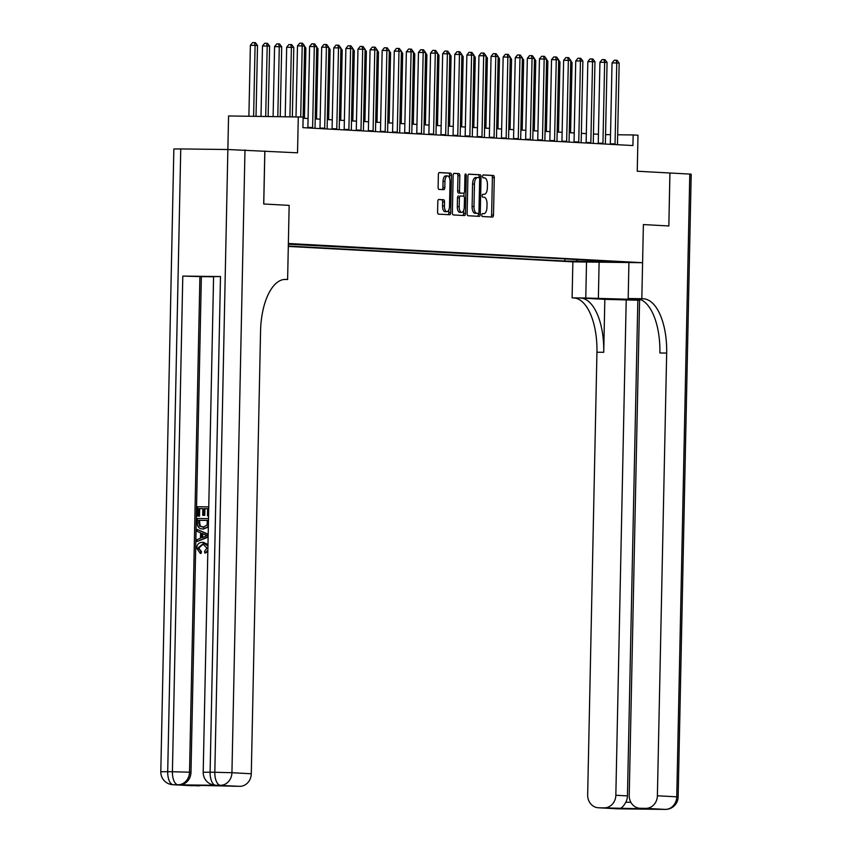 <?xml version="1.0" encoding="UTF-8"?>
<svg xmlns="http://www.w3.org/2000/svg" width="852" height="852" viewBox="0 0 852 852"><rect width="100%" height="100%" fill="white"/><g stroke="black" fill="none" stroke-linecap="round" stroke-linejoin="round"><path stroke-width="1.28" d="M481.774 215.023A1.459 0.66 90.7 0 0 482.413 216.514L492.509 217.068A2.077 0.948 90.7 0 0 492.52 217.068A2.077 0.948 90.7 0 0 493.5 215.034L494.288 177.61A2.077 0.948 90.7 0 0 493.372 175.48L483.286 174.937A1.459 0.66 90.7 0 0 483.276 174.937A1.459 0.66 90.7 0 0 482.583 176.353A1.459 0.66 90.7 0 0 483.222 177.844L484.532 177.919A6.656 3.046 90.7 0 1 487.429 184.735L487.365 187.855A6.656 3.046 90.7 0 1 484.245 194.341A6.656 3.046 90.7 0 1 484.181 194.341L482.882 194.267A1.459 0.66 90.7 0 0 482.86 194.267A1.459 0.66 90.7 0 0 482.179 195.694A1.459 0.66 90.7 0 0 482.818 197.185L484.128 197.249A6.656 3.046 90.7 0 1 487.024 204.075L486.961 207.185A6.656 3.046 90.7 0 1 483.84 213.682A6.656 3.046 90.7 0 1 483.776 213.682L482.477 213.607A1.459 0.66 90.7 0 0 482.456 213.607A1.459 0.66 90.7 0 0 481.774 215.023M438.801 199.485A2.077 0.948 90.7 0 0 438.791 199.475A2.077 0.948 90.7 0 0 437.811 201.509L437.598 212.01A2.077 0.948 90.7 0 0 438.503 214.14L449.707 214.747A2.077 0.948 90.7 0 0 449.728 214.747A2.077 0.948 90.7 0 0 450.697 212.723L451.485 175.288A2.077 0.948 90.7 0 0 450.58 173.158L439.366 172.551A2.077 0.948 90.7 0 0 439.355 172.551A2.077 0.948 90.7 0 0 438.375 174.585L438.109 187.27A2.077 0.948 90.7 0 0 439.014 189.4L443.817 189.655A2.077 0.948 90.7 0 0 443.828 189.655A2.077 0.948 90.7 0 0 444.808 187.632L444.936 181.338A5.559 2.545 90.7 0 1 447.545 175.917A5.559 2.545 90.7 0 1 450.026 181.614L449.505 206.248A5.559 2.545 90.7 0 1 446.895 211.679A5.559 2.545 90.7 0 1 444.424 205.982L444.51 201.871A2.077 0.948 90.7 0 0 443.604 199.741L438.801 199.485M641.066 299.787L639.596 299.776L629.223 795.438A12.716 11.31 -86.9 0 0 639.841 808.26L654.773 809.07L598.711 807.771L618.062 808.825L665.178 809.4L645.816 808.346A12.716 11.31 -86.9 0 0 657.393 795.779L676.754 796.822L689.79 174.074L669.949 172.999L668.841 225.95L669.906 172.999L637.243 171.231L637.999 135.212L633.153 134.957L632.929 145.543L302.907 127.662L303.12 117.065L228.56 115.957L227.857 149.515L297.529 152.817L298.285 116.799M264.823 151.038L263.705 203.99L289.158 205.375L263.758 204.001L264.865 151.038M284.046 279.467L287.614 279.509L289.158 205.375L288.359 243.502L642.589 262.704L572.863 261.852L572.107 297.859L573.854 297.955A52.973 24.218 -89.3 0 1 596.943 352.227L587.667 794.927A12.716 11.31 -86.9 0 0 598.285 807.76A12.716 11.31 -86.9 0 0 598.711 807.771M643.579 298.807A52.973 24.218 -89.3 0 1 666.669 353.069L659.885 352.994A52.973 24.218 -89.3 0 0 636.795 298.722L643.579 298.807L641.833 298.711L643.388 224.577L668.841 225.95L643.388 224.577L642.589 262.704M467.141 213.607A2.077 0.948 90.7 0 0 468.046 215.737L479.25 216.344A2.077 0.948 90.7 0 0 479.271 216.344A2.077 0.948 90.7 0 0 480.251 214.321L481.029 176.896A2.077 0.948 90.7 0 0 480.123 174.766L468.919 174.159A2.077 0.948 90.7 0 0 468.898 174.159A2.077 0.948 90.7 0 0 467.918 176.183L467.141 213.607M464.936 175.459L466.268 175.469L465.48 213.522A2.077 0.948 90.7 0 1 464.5 215.545A2.077 0.948 90.7 0 0 464.5 215.545L453.275 214.938A2.077 0.948 90.7 0 1 452.369 212.808L453.147 175.384A2.077 0.948 90.7 0 1 454.127 173.35L454.137 173.361A2.077 0.948 90.7 0 0 454.127 173.35M454.137 173.361L458.94 173.616A2.077 0.948 90.7 0 1 459.846 175.746L459.526 190.923A2.077 0.948 90.7 0 0 460.431 193.053L463.616 193.223A2.077 0.948 90.7 0 0 463.637 193.223A2.077 0.948 90.7 0 0 464.606 191.199L464.947 175.395A1.459 0.66 90.7 0 1 465.629 173.978A1.459 0.66 90.7 0 1 466.268 175.469M582.768 261.692L568.231 261.372L582.768 261.692M288.306 246.43L572.863 261.852M604.867 261.031L288.349 244.215M605.303 261.532L618.371 262.246L576.282 261.181L577.773 259.562M564.929 258.87L564.876 261.042L576.282 261.181M564.876 261.042L288.306 246.058M598.434 134.265L593.461 133.988M586.336 133.604L581.362 133.338M574.237 132.944L569.264 132.678M562.139 132.294L557.165 132.028M550.041 131.634L545.067 131.368M537.942 130.984L532.969 130.707M525.844 130.324L520.87 130.058M513.745 129.674L508.772 129.397M501.647 129.014L496.673 128.748M489.549 128.354L484.575 128.088M477.45 127.704L472.477 127.438M465.352 127.044L460.378 126.778M453.253 126.394L448.28 126.117M441.155 125.734L436.181 125.468M429.057 125.084L424.083 124.807M416.958 124.424L411.985 124.158M404.86 123.764L399.897 123.497M392.761 123.114L387.798 122.848M380.663 122.454L375.7 122.187M368.565 121.804L363.602 121.527M356.477 121.144L351.503 120.877M344.378 120.494L339.405 120.217M332.28 119.834L327.306 119.568M320.182 119.174L315.208 118.907M308.083 118.524L303.11 118.258M633.153 134.957L617.668 134.765M610.533 134.68L605.559 134.616M590.085 260.233L589.35 261.894M490.88 216.972A2.077 0.948 90.7 0 0 491.615 215.013L492.403 177.589A2.077 0.948 90.7 0 0 491.498 175.459L483.063 175.001M479.133 177.642L479.143 176.875A2.077 0.948 90.7 0 0 478.238 174.745L468.653 174.223M477.631 216.259A2.077 0.948 90.7 0 0 478.366 214.299L478.387 213.362M477.525 177.546L475.757 177.525A6.656 3.046 90.7 0 0 475.704 177.514A6.656 3.046 90.7 0 0 472.572 184.011L472.104 206.461A6.656 3.046 90.7 0 0 475.011 213.277L478.281 213.383A1.459 0.66 90.7 0 0 478.281 213.383A1.459 0.66 90.7 0 0 478.962 211.956L479.655 179.112A1.459 0.66 90.7 0 0 479.016 177.621L477.642 177.546A6.656 3.046 90.7 0 0 477.578 177.546A6.656 3.046 90.7 0 0 474.457 184.032L473.989 206.482A6.656 3.046 90.7 0 0 476.896 213.309L476.385 213.351A1.459 0.66 90.7 0 0 476.396 213.362A1.459 0.66 90.7 0 0 476.406 213.362M453.882 173.425L458.94 173.616M461.773 193.202A2.077 0.948 90.7 0 1 461.752 193.202A2.077 0.948 90.7 0 0 461.752 193.202L458.546 193.031A2.077 0.948 90.7 0 1 457.641 190.901L457.961 175.725A2.077 0.948 90.7 0 0 457.055 173.595M464.02 193.063L463.946 196.354M463.658 210.38L463.594 213.501L465.48 213.522M459.196 206.674A5.559 2.545 90.7 0 0 461.667 212.372A5.559 2.545 90.7 0 0 464.276 206.951L464.468 198.271A2.077 0.948 90.7 0 0 463.552 196.141L460.378 195.971A2.077 0.948 90.7 0 0 460.357 195.96A2.077 0.948 90.7 0 0 459.377 197.994L459.196 206.674L457.311 206.653A5.559 2.545 90.7 0 0 459.792 212.35L461.667 212.372M458.472 195.939L458.493 195.939A2.077 0.948 90.7 0 0 458.472 195.939A2.077 0.948 90.7 0 0 457.492 197.973L459.377 197.994M457.311 206.653L457.492 197.973M462.86 215.46A2.077 0.948 90.7 0 0 463.594 213.501M446.895 211.679L445.01 211.658A5.559 2.545 90.7 0 1 442.539 205.95L442.625 201.849A2.077 0.948 90.7 0 0 441.719 199.719L438.546 199.549M447.545 175.917L445.66 175.895A5.559 2.545 90.7 0 0 443.051 181.316L444.936 181.338M442.188 189.57A2.077 0.948 90.7 0 0 442.923 187.61L443.051 181.316M449.547 178.121L449.6 175.267A2.077 0.948 90.7 0 0 448.695 173.137L439.11 172.615M448.088 214.661A2.077 0.948 90.7 0 0 448.823 212.691L448.876 209.688M570.584 132.752L572.054 62.537L570.733 62.462M570.765 60.801L572.054 62.537M614.984 144.574A2.119 0.969 90.7 0 0 615.048 143.892L616.752 62.973L619.17 63.112L617.476 144.02A2.119 0.969 90.7 0 0 617.508 144.712M610.309 144.318A2.119 0.969 90.7 0 0 610.341 143.839L612.034 62.92L616.752 62.973L616.113 60.247L617.082 60.3L619.17 63.112M612.034 62.92L614.228 60.226L616.113 60.247M558.486 132.092L559.956 61.877L558.635 61.813M558.667 60.141L559.956 61.877M546.388 131.442L547.857 61.227L546.537 61.152M546.569 59.491L547.857 61.227M534.289 130.782L535.759 60.567L534.438 60.492M534.47 58.831L535.759 60.567M602.886 143.913A2.119 0.969 90.7 0 0 602.95 143.232L604.654 62.324L607.071 62.452L605.378 143.37A2.119 0.969 90.7 0 0 605.41 144.052M598.211 143.658A2.119 0.969 90.7 0 0 598.242 143.179L599.936 62.26L604.654 62.324L604.015 59.587L604.984 59.64L607.071 62.452M599.936 62.26L602.13 59.565L604.015 59.587M590.787 143.264A2.119 0.969 90.7 0 0 590.851 142.582L592.555 61.663L594.973 61.791L593.28 142.71A2.119 0.969 90.7 0 0 593.312 143.402M586.112 143.008A2.119 0.969 90.7 0 0 586.144 142.518L587.837 61.61L592.555 61.663L591.916 58.937L592.885 58.99L594.973 61.791M587.837 61.61L590.042 58.916L591.916 58.937M578.689 142.603A2.119 0.969 90.7 0 0 578.764 141.922L580.457 61.014L582.874 61.142L581.181 142.06A2.119 0.969 90.7 0 0 581.213 142.742M574.014 142.348A2.119 0.969 90.7 0 0 574.046 141.869L575.739 60.95L580.457 61.014L579.829 58.277L580.787 58.33L582.874 61.142M575.739 60.95L577.944 58.255L579.829 58.277M522.191 130.132L523.66 59.917L522.34 59.842M522.372 58.181L523.66 59.917M566.591 141.954A2.119 0.969 90.7 0 0 566.665 141.272L568.359 60.354L570.776 60.481L569.083 141.4A2.119 0.969 90.7 0 0 569.115 142.082M561.915 141.698A2.119 0.969 90.7 0 0 561.947 141.208L563.641 60.3L568.359 60.354L567.73 57.627L568.689 57.67L570.776 60.481M563.641 60.3L565.845 57.595L567.73 57.627M586.527 262.022L585.771 298.03L640.619 299.606M585.771 298.03L572.107 297.859M604.835 299.35L580.638 298.04A52.973 24.218 -89.3 0 1 603.727 352.302L604.835 299.35L639.596 300.266M641.833 298.711L628.18 298.541L639.309 299.148M604.27 807.845A12.716 11.31 -86.9 0 0 615.836 795.267L627.455 795.896A12.716 11.31 93.1 0 1 625.805 802.233L630.853 802.296M626.22 299.616L615.836 795.267M689.79 174.074L691.196 174.202L678.149 796.95L676.754 796.822A12.716 11.31 93.1 0 1 665.178 809.4A12.716 5.815 -89.3 0 0 665.284 809.4A12.716 12.716 0 0 0 678.149 796.95M628.925 262.533L628.18 298.541M639.841 808.26A12.716 11.31 -86.9 0 0 640.257 808.282L654.773 809.07M645.816 808.346L640.257 808.282M666.669 353.069L657.393 795.779M637.839 300.245L627.455 795.896M618.786 808.633C621.108 808.697 623.44 806.567 625.805 802.233M203.287 544.172L198.729 548.049L201.477 551.649L201.072 553.438L200.295 553.395L196.642 548.156C197.025 544.258 199.027 542.319 202.648 542.341L207.941 546.057M203.426 542.383L207.973 544.545M207.824 551.766L204.853 553.129L204.544 551.329L206.94 548.166L203.159 544.162M208.133 536.749L196.929 541.563L196.961 539.667L200.476 538.262L200.593 532.841L197.142 531.35L197.185 529.454L208.186 534.236M208.133 537.122L196.929 541.563M202.84 508.644L199.698 508.601L199.538 516.099L197.462 516.035L197.653 506.748L208.761 506.887M208.57 515.875L207.473 515.833L207.622 508.665L204.139 508.623L204.917 508.665L204.778 515.343L202.701 515.29L202.84 508.601L199.698 508.601M207.622 508.697L204.917 508.665M220.487 276.549L210.103 772.21L203.202 772.253L213.586 276.591L220.487 276.549L182.797 276.091L201.37 276.623L190.986 772.274A12.716 11.31 93.1 0 1 179.41 784.852L217.1 785.31A12.716 11.31 93.1 0 1 216.674 785.299L215.226 785.214A12.716 11.31 -86.9 0 0 215.652 785.224L217.1 785.31M201.37 276.623L213.586 276.772M208.346 527.09L203.223 529.007M287.614 279.509L285.867 279.413A52.973 24.218 90.7 0 0 285.399 279.403A52.973 24.218 90.7 0 0 260.563 331.055L251.287 773.765A12.716 11.31 93.1 0 1 239.721 786.332L215.652 785.224A12.716 5.815 90.7 0 1 210.103 772.21L214.821 772.263L227.867 149.515L180.752 148.94L167.706 771.688L172.413 771.742L182.797 276.091M219.635 785.48L183.649 785.043L239.721 786.332M234.162 786.268A12.716 11.31 93.1 0 1 233.736 786.258L219.454 785.48M179.41 784.852L173.244 784.713A12.716 5.815 90.7 0 1 167.706 771.688L160.804 771.742L173.851 148.983L180.752 148.94M201.636 785.267A12.716 11.31 93.1 0 1 198.165 785.832L183.649 785.043M192.605 785.757A12.716 11.31 93.1 0 1 192.179 785.746L172.828 784.703A12.716 11.31 -86.9 0 0 173.244 784.713L198.165 785.832M198.921 508.559L198.761 516.056L199.538 516.099M198.761 516.056L197.462 516.035M204.139 508.623L204.001 515.3L204.778 515.343M204.001 515.3L202.701 515.29M208.57 515.843L207.473 515.833M208.42 525.205L207.569 527.047L202.904 528.975C199.293 528.954 197.43 526.973 197.313 523.032L197.408 518.485L208.516 518.612M198.676 520.295L199.357 525.918L202.968 527.186L207.047 525.066L207.377 520.391L198.676 520.295L199.453 520.327L200.135 525.961L203.745 527.228M202.904 528.975L203.681 529.017M207.569 527.047L208.335 527.09M207.377 520.434L199.453 520.327M198.623 522.915L199.4 522.947M199.357 525.918L200.135 525.961M197.185 529.454L208.186 534.545M204.981 534.736L201.881 533.395L201.796 537.74L207.057 535.631L204.981 534.736M202.648 533.725L202.574 537.42M202.616 544.13L197.952 548.006L198.729 548.049M197.952 548.006L201.477 551.649M207.856 550.381L204.853 553.129M200.71 551.606L200.295 553.395M510.092 129.472L511.562 59.257L510.241 59.182M510.273 57.521L511.562 59.257M497.994 128.812L499.464 58.596L498.143 58.532M498.186 56.86L499.464 58.596M485.896 128.162L487.365 57.947L486.045 57.872M486.087 56.211L487.365 57.947M473.797 127.502L475.267 57.286L473.946 57.222M473.989 55.55L475.267 57.286M461.699 126.852L463.168 56.637L461.848 56.562M461.89 54.901L463.168 56.637M554.492 141.294A2.119 0.969 90.7 0 0 554.567 140.612L556.26 59.693L558.678 59.832L556.984 140.74A2.119 0.969 90.7 0 0 557.016 141.432M549.817 141.038A2.119 0.969 90.7 0 0 549.849 140.559L551.542 59.64L556.26 59.693L555.632 56.967L556.59 57.02L558.678 59.832M551.542 59.64L553.747 56.946L555.632 56.967M542.394 140.633A2.119 0.969 90.7 0 0 542.468 139.962L544.162 59.044L546.579 59.171L544.886 140.09A2.119 0.969 90.7 0 0 544.918 140.772M537.718 140.388A2.119 0.969 90.7 0 0 537.75 139.898L539.444 58.98L544.162 59.044L543.533 56.307L544.503 56.36L546.579 59.171M539.444 58.98L541.648 56.285L543.533 56.307M530.295 139.984A2.119 0.969 90.7 0 0 530.37 139.302L532.063 58.383L534.481 58.522L532.788 139.43A2.119 0.969 90.7 0 0 532.819 140.122M525.62 139.728A2.119 0.969 90.7 0 0 525.652 139.249L527.345 58.33L532.063 58.383L531.435 55.657L532.404 55.71L534.481 58.522M527.345 58.33L529.55 55.636L531.435 55.657M518.208 139.323A2.119 0.969 90.7 0 0 518.272 138.642L519.965 57.734L522.382 57.861L520.689 138.78A2.119 0.969 90.7 0 0 520.721 139.462M513.522 139.068A2.119 0.969 90.7 0 0 513.554 138.588L515.258 57.67L519.965 57.734L519.337 54.997L520.306 55.05L522.382 57.861M515.258 57.67L517.452 54.975L519.337 54.997M506.109 138.674A2.119 0.969 90.7 0 0 506.173 137.992L507.867 57.073L510.284 57.201L508.591 138.12A2.119 0.969 90.7 0 0 508.623 138.812M501.423 138.418A2.119 0.969 90.7 0 0 501.455 137.928L503.159 57.02L507.867 57.073L507.238 54.347L508.207 54.4L510.284 57.201M503.159 57.02L505.353 54.326L507.238 54.347M449.6 126.192L451.07 55.976L449.75 55.902M449.792 54.24L451.07 55.976M494.011 138.013A2.119 0.969 90.7 0 0 494.075 137.332L495.768 56.424L498.186 56.551L496.492 137.47A2.119 0.969 90.7 0 0 496.535 138.152M489.325 137.758A2.119 0.969 90.7 0 0 489.357 137.279L491.061 56.36L495.768 56.424L495.14 53.687L496.109 53.74L498.186 56.551M491.061 56.36L493.255 53.665L495.14 53.687M437.502 125.542L438.972 55.327L437.662 55.252M437.694 53.591L438.972 55.327M481.912 137.364A2.119 0.969 90.7 0 0 481.976 136.682L483.67 55.763L486.087 55.891L484.394 136.81A2.119 0.969 90.7 0 0 484.437 137.491M477.226 137.108A2.119 0.969 90.7 0 0 477.258 136.618L478.962 55.71L483.67 55.763L483.041 53.037L484.011 53.08L486.087 55.891M478.962 55.71L481.156 53.005L483.041 53.037M425.404 124.882L426.884 54.666L425.563 54.592M425.595 52.931L426.884 54.666M469.814 136.703A2.119 0.969 90.7 0 0 469.878 136.022L471.571 55.103L473.989 55.242L472.296 136.15A2.119 0.969 90.7 0 0 472.338 136.842M465.128 136.448A2.119 0.969 90.7 0 0 465.171 135.969L466.864 55.05L471.571 55.103L470.943 52.377L471.912 52.43L473.989 55.242M466.864 55.05L469.058 52.355L470.943 52.377M413.305 124.222L414.786 54.006L413.465 53.942M413.497 52.27L414.786 54.006M457.716 136.043A2.119 0.969 90.7 0 0 457.78 135.372L459.473 54.453L461.89 54.581L460.197 135.5A2.119 0.969 90.7 0 0 460.24 136.182M453.03 135.798A2.119 0.969 90.7 0 0 453.072 135.308L454.766 54.4L459.473 54.453L458.845 51.716L459.814 51.77L461.89 54.581M454.766 54.4L456.96 51.695L458.845 51.716M401.217 123.572L402.687 53.356L401.367 53.282M401.398 51.621L402.687 53.356M445.617 135.393A2.119 0.969 90.7 0 0 445.681 134.712L447.375 53.793L449.792 53.932L448.099 134.84A2.119 0.969 90.7 0 0 448.141 135.532M440.931 135.138A2.119 0.969 90.7 0 0 440.974 134.659L442.667 53.74L447.375 53.793L446.746 51.067L447.715 51.12L449.792 53.932M442.667 53.74L444.861 51.045L446.746 51.067M389.119 122.912L390.589 52.696L389.268 52.632M389.3 50.96L390.589 52.696M433.519 134.733A2.119 0.969 90.7 0 0 433.583 134.052L435.276 53.143L437.694 53.271L436 134.19A2.119 0.969 90.7 0 0 436.043 134.872M428.833 134.478A2.119 0.969 90.7 0 0 428.875 133.998L430.569 53.08L435.276 53.143L434.648 50.406L435.617 50.46L437.694 53.271M430.569 53.08L432.763 50.385L434.648 50.406M377.021 122.262L378.49 52.047L377.17 51.972M377.202 50.311L378.49 52.047M364.922 121.602L366.392 51.386L365.071 51.312M365.103 49.65L366.392 51.386M352.824 120.952L354.294 50.737L352.973 50.662M353.005 49.001L354.294 50.737M340.725 120.292L342.195 50.076L340.875 50.002M340.906 48.34L342.195 50.076M328.627 119.631L330.097 49.416L328.776 49.352M328.808 47.68L330.097 49.416M316.529 118.982L317.998 48.766L316.678 48.692M316.71 47.03L317.998 48.766M304.43 118.321L305.9 48.106L304.579 48.042M304.611 46.37L305.9 48.106M292.353 116.735L293.802 47.456L291.384 47.318L286.666 47.265L285.218 116.649M286.666 47.265L288.871 44.57L290.756 44.592L291.384 47.318L289.925 116.703M290.756 44.592L291.725 44.645L293.802 47.456M280.244 116.586L281.703 46.796L274.578 46.604L273.109 116.5M274.578 46.604L276.772 43.91L278.657 43.931L279.286 46.668L277.816 116.554M278.657 43.931L279.626 43.984L281.703 46.796M268.135 116.436L269.605 46.146L267.187 46.008L262.48 45.955L261 116.351M262.48 45.955L264.674 43.26L266.559 43.282L267.187 46.008L265.707 116.404M266.559 43.282L267.528 43.335L269.605 46.146M256.026 116.287L257.506 45.486L250.381 45.294L248.89 116.202M250.381 45.294L252.575 42.6L254.46 42.621L255.089 45.358L253.608 116.255M254.46 42.621L255.43 42.675L257.506 45.486M421.42 134.083A2.119 0.969 90.7 0 0 421.484 133.402L423.178 52.483L425.595 52.611L423.902 133.53A2.119 0.969 90.7 0 0 423.945 134.222M416.734 133.828A2.119 0.969 90.7 0 0 416.777 133.338L418.47 52.43L423.178 52.483L422.549 49.757L423.519 49.81L425.595 52.611M418.47 52.43L420.664 49.736L422.549 49.757M409.322 133.423A2.119 0.969 90.7 0 0 409.386 132.742L411.079 51.834L413.497 51.961L411.804 132.88A2.119 0.969 90.7 0 0 411.846 133.562M404.636 133.168A2.119 0.969 90.7 0 0 404.679 132.688L406.372 51.77L411.079 51.834L410.451 49.096L411.42 49.15L413.497 51.961M406.372 51.77L408.566 49.075L410.451 49.096M397.224 132.774A2.119 0.969 90.7 0 0 397.288 132.092L398.981 51.173L401.409 51.301L399.705 132.22A2.119 0.969 90.7 0 0 399.748 132.901M392.538 132.518A2.119 0.969 90.7 0 0 392.58 132.028L394.274 51.12L398.981 51.173L398.353 48.447L399.322 48.489L401.409 51.301M394.274 51.12L396.468 48.415L398.353 48.447M385.125 132.113A2.119 0.969 90.7 0 0 385.189 131.432L386.883 50.513L389.311 50.651L387.607 131.559A2.119 0.969 90.7 0 0 387.649 132.252M380.439 131.858A2.119 0.969 90.7 0 0 380.482 131.378L382.175 50.46L386.883 50.513L386.254 47.787L387.223 47.84L389.311 50.651M382.175 50.46L384.369 47.765L386.254 47.787M373.027 131.453A2.119 0.969 90.7 0 0 373.091 130.782L374.784 49.863L377.212 49.991L375.508 130.91A2.119 0.969 90.7 0 0 375.551 131.591M368.352 131.208A2.119 0.969 90.7 0 0 368.383 130.718L370.077 49.81L374.784 49.863L374.156 47.126L375.125 47.179L377.212 49.991M370.077 49.81L372.271 47.105L374.156 47.126M360.928 130.803A2.119 0.969 90.7 0 0 360.992 130.122L362.686 49.203L365.114 49.341L363.421 130.249A2.119 0.969 90.7 0 0 363.453 130.942M356.253 130.548A2.119 0.969 90.7 0 0 356.285 130.068L357.978 49.15L362.686 49.203L362.057 46.477L363.027 46.53L365.114 49.341M357.978 49.15L360.172 46.455L362.057 46.477M348.83 130.143A2.119 0.969 90.7 0 0 348.894 129.461L350.598 48.553L353.016 48.681L351.322 129.6A2.119 0.969 90.7 0 0 351.354 130.281M344.155 129.887A2.119 0.969 90.7 0 0 344.187 129.408L345.88 48.489L350.598 48.553L349.959 45.816L350.928 45.87L353.016 48.681M345.88 48.489L348.074 45.795L349.959 45.816M336.732 129.493A2.119 0.969 90.7 0 0 336.796 128.812L338.5 47.893L340.917 48.021L339.224 128.94A2.119 0.969 90.7 0 0 339.256 129.632M332.056 129.238A2.119 0.969 90.7 0 0 332.088 128.748L333.782 47.84L338.5 47.893L337.861 45.167L338.83 45.22L340.917 48.021M333.782 47.84L335.976 45.145L337.861 45.167M324.633 128.833A2.119 0.969 90.7 0 0 324.697 128.151L326.401 47.243L328.819 47.371L327.125 128.29A2.119 0.969 90.7 0 0 327.157 128.971M319.958 128.577A2.119 0.969 90.7 0 0 319.99 128.098L321.683 47.179L326.401 47.243L325.762 44.506L326.731 44.56L328.819 47.371M321.683 47.179L323.888 44.485L325.762 44.506M312.535 128.183A2.119 0.969 90.7 0 0 312.609 127.502L314.303 46.583L316.72 46.711L315.027 127.63A2.119 0.969 90.7 0 0 315.059 128.311M307.86 127.928A2.119 0.969 90.7 0 0 307.892 127.438L309.585 46.53L314.303 46.583L313.674 43.857L314.633 43.899L316.72 46.711M309.585 46.53L311.789 43.825L313.674 43.857M300.713 116.937L302.204 45.923L304.622 46.061L302.929 126.969A2.119 0.969 90.7 0 0 302.961 127.662M296.006 116.777L297.486 45.87L302.204 45.923L301.576 43.196L302.535 43.25L304.622 46.061M297.486 45.87L299.691 43.175L301.576 43.196M491.498 175.459L493.372 175.48M492.403 177.589L494.288 177.61M491.615 215.013L493.5 215.034M478.238 174.745L480.123 174.766M479.143 176.875L481.029 176.896M478.366 214.299L480.251 214.321M472.572 184.011L474.457 184.032M472.104 206.461L473.989 206.482M475.011 213.277L476.896 213.309M457.961 175.725L459.846 175.746M457.641 190.901L459.526 190.923M458.546 193.031L460.431 193.053M441.719 199.719L443.604 199.741M442.625 201.849L444.51 201.871M442.539 205.95L444.424 205.982M442.923 187.61L444.808 187.632M448.695 173.137L450.58 173.158M449.6 175.267L451.485 175.288M448.823 212.691L450.697 212.723M615.048 143.892L610.341 143.839M602.95 143.232L598.242 143.179M590.851 142.582L586.144 142.518M578.764 141.922L574.046 141.869M566.665 141.272L561.947 141.208M580.638 298.04L573.854 297.955M603.727 352.302L596.943 352.227M623.877 808.836A12.716 11.31 93.1 0 1 622.769 808.878A12.716 5.815 -89.3 0 0 622.887 808.889A12.716 12.716 0 0 0 624.154 808.836M617.636 808.814A12.716 12.716 0 0 0 618.179 808.825A12.716 5.815 90.7 0 1 618.062 808.825A12.716 11.31 93.1 0 1 617.636 808.814L598.285 807.76M622.887 808.889L618.179 808.825A12.716 5.815 90.7 0 0 618.286 808.825M660.044 809.325A12.716 12.716 0 0 0 660.577 809.347A12.716 5.815 90.7 0 1 660.46 809.336A12.716 11.31 93.1 0 1 660.044 809.325L658.798 809.262M665.284 809.4L660.577 809.347A12.716 5.815 90.7 0 0 660.683 809.347M599.116 262.171L598.36 298.711M284.941 279.403L285.867 279.413M244.982 149.963L231.936 772.711L251.287 773.765M199.911 276.538L189.527 772.2L190.986 772.274M231.936 772.711L214.821 772.263A12.716 5.815 -89.3 0 0 220.359 785.288A12.716 11.31 -86.9 0 0 231.936 772.711M189.527 772.2L172.413 771.742A12.716 5.815 -89.3 0 0 177.961 784.767A12.716 11.31 -86.9 0 0 189.527 772.2M554.567 140.612L549.849 140.559M542.468 139.962L537.75 139.898M530.37 139.302L525.652 139.249M518.272 138.642L513.554 138.588M506.173 137.992L501.455 137.928M494.075 137.332L489.357 137.279M481.976 136.682L477.258 136.618M469.878 136.022L465.171 135.969M457.78 135.372L453.072 135.308M445.681 134.712L440.974 134.659M433.583 134.052L428.875 133.998M421.484 133.402L416.777 133.338M409.386 132.742L404.679 132.688M397.288 132.092L392.58 132.028M385.189 131.432L380.482 131.378M373.091 130.782L368.383 130.718M360.992 130.122L356.285 130.068M348.894 129.461L344.187 129.408M336.796 128.812L332.088 128.748M324.697 128.151L319.99 128.098M312.609 127.502L307.892 127.438M475.704 177.514L477.578 177.546M203.202 772.253A12.716 12.716 0 0 0 215.226 785.214M160.804 771.742A12.716 12.716 0 0 0 172.828 784.703M203.798 542.394L203.021 542.351"/></g></svg>

